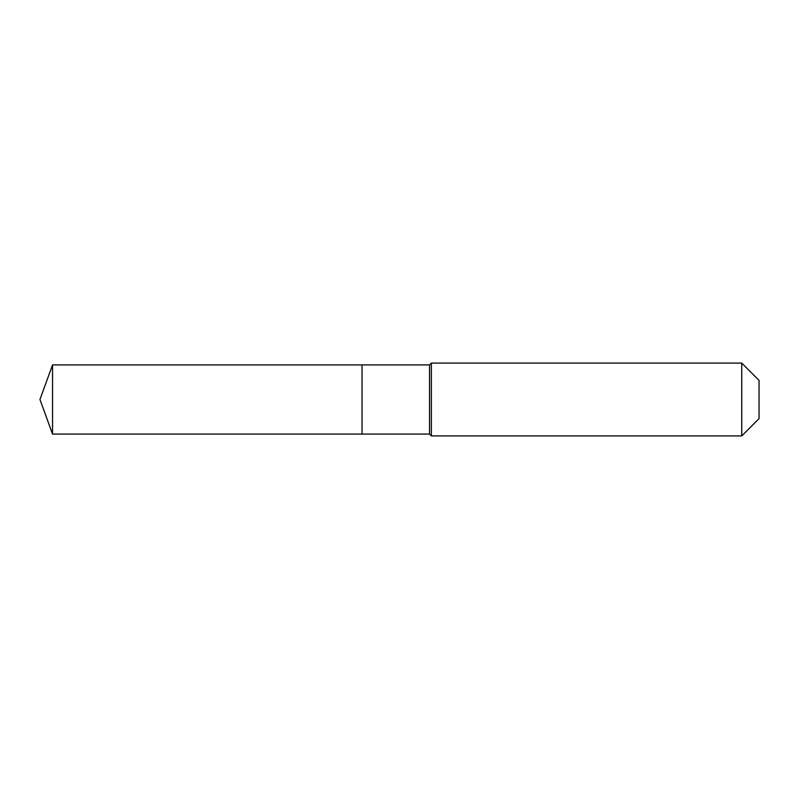 <?xml version="1.0" encoding="UTF-8"?>
<svg xmlns="http://www.w3.org/2000/svg" width="799" height="799" viewBox="0 0 799 799"><rect width="100%" height="100%" fill="white"/><g stroke="black" fill="none" stroke-linecap="round" stroke-linejoin="round"><path stroke-width="1.2" d="M39.95 399.5L52.544 364.913L429.542 364.913L431.36 363.086L741.752 363.086L759.05 380.384L759.05 418.616L741.752 435.914L431.36 435.914L429.542 434.087L52.544 434.087L39.95 399.5L52.544 434.087L52.544 364.913M759.05 418.616L741.752 435.914L431.36 435.914L429.542 434.087L362.027 434.087L362.027 364.913L362.027 434.087L52.544 434.087M429.542 434.087L429.542 364.913M431.36 435.914L431.36 363.086M741.752 435.914L741.752 363.086"/></g></svg>
